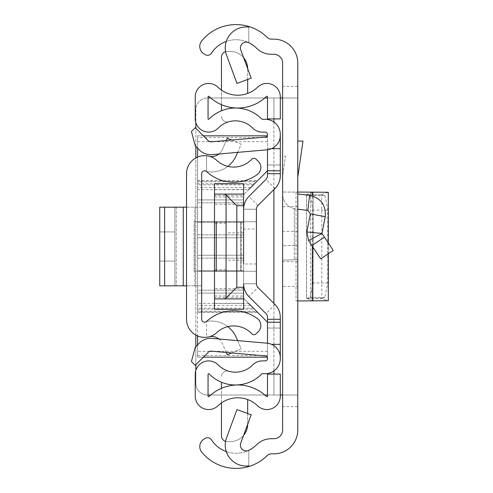<?xml version="1.0" encoding="UTF-8"?>
<svg xmlns="http://www.w3.org/2000/svg" width="493" height="493" viewBox="0 0 493 493"><rect width="100%" height="100%" fill="white"/><g stroke="black" fill="none" stroke-linecap="round" stroke-linejoin="round"><path stroke-width="0.37" stroke-dasharray="2.46 1.85" d="M282.631 246.5L282.631 231.359L282.631 246.5M297.772 246.5L297.772 231.359L297.772 246.5M297.772 141.078L297.772 177.116L297.772 141.078L302.998 141.078L297.772 177.116M297.772 97.978L282.631 97.978L282.631 395.022L297.772 395.022L282.631 395.022L282.631 406.67L297.772 406.67L297.772 63.03A23.88 23.88 0 0 0 273.892 39.15L271.335 39.15A5.824 5.824 0 0 1 267.231 37.456A44.265 44.265 0 0 0 201.742 40.857A8.738 8.738 0 0 0 203.757 53.719L205.045 54.55A4.659 4.659 0 0 0 211.485 53.17L211.583 53.028A29.124 29.124 0 0 1 256.551 48.197A20.965 20.965 0 0 0 271.335 54.298L273.892 54.298A8.738 8.738 0 0 1 282.631 63.03L282.631 97.978L297.772 97.978L273.892 97.978L273.892 118.918M297.772 406.67L297.772 429.97A23.88 23.88 0 0 1 273.892 453.85L271.335 453.85A5.824 5.824 0 0 0 267.231 455.544A44.265 44.265 0 0 1 201.742 452.143A8.738 8.738 0 0 1 203.757 439.281L205.045 438.45A4.659 4.659 0 0 1 211.485 439.83L211.583 439.972A29.124 29.124 0 0 0 256.551 444.803A20.965 20.965 0 0 1 271.335 438.702L273.892 438.702A8.738 8.738 0 0 0 282.631 429.97L282.631 406.67M297.772 209.223L297.772 259.645L297.772 209.223L294.278 209.026L294.278 246.161L294.278 209.026L294.278 245.409L294.278 209.026L296.053 209.026L307.835 210.375L310.362 213.82L306.837 231.95L321.978 233.435L308.556 240.602L320.635 258.85L333.262 250.487L321.978 233.435L325.226 216.71L310.362 213.82M297.772 206.604L297.772 300.958L297.772 286.396L282.631 286.396L282.631 192.042L282.631 206.604L297.772 206.604L297.772 286.396M282.631 286.396L282.631 206.604M282.631 176.026L282.631 156.219L285.502 156.219L282.631 176.026L282.631 156.219L285.502 156.219L282.631 176.026M282.631 193.983L282.631 260.175L282.631 245.816L294.278 245.409L294.278 259.768L297.772 259.645L282.631 260.175L294.278 259.768L294.278 245.409L282.631 245.816L282.631 193.983A15.141 15.141 0 0 0 296.053 209.026A15.141 15.141 0 0 1 282.631 193.983M226.552 437.833A20.965 20.965 0 0 0 248.774 465.903L248.774 450.325A5.824 5.824 0 0 1 240.763 443.078L251.177 414.823L236.973 409.584L226.552 437.833M248.774 27.097L248.774 42.675L248.774 27.097A20.965 20.965 0 0 0 226.552 55.167L236.973 83.416L251.177 78.177L240.763 49.922A5.824 5.824 0 0 1 248.774 42.675A29.124 29.124 0 0 0 226.293 41.412M226.293 451.588A29.124 29.124 0 0 0 248.774 450.325L248.774 465.903M280.301 97.978L208.058 97.978M273.892 374.082L273.892 395.022L280.301 395.022M267.489 395.022L297.772 395.022M210.751 97.978L264.79 97.978M267.489 97.978L273.892 97.978L273.892 395.022L207.498 395.022A11.647 11.647 0 0 1 195.85 383.375L195.85 109.625A11.647 11.647 0 0 1 207.498 97.978A11.647 11.647 0 0 0 195.85 109.625L195.85 122.671M264.79 395.022L210.751 395.022M208.058 395.022L207.498 395.022A11.647 11.647 0 0 1 195.85 383.375L195.85 370.329M195.85 364.734L195.85 346.61M195.85 335.104L195.85 157.896M195.85 146.39L195.85 128.266M325.226 216.71C326.076 205.131 320.851 198.001 309.555 195.327L297.772 193.983M296.028 192.042L296.028 300.958L313.135 300.705L306.547 298.376L306.547 194.624L306.547 298.376L321.775 298.468L328.116 300.705L313.135 300.705L313.166 192.27L282.631 192.042L299.522 192.042M296.028 300.958L299.522 300.958M321.775 298.468L324.887 297.427L327.802 282.89L327.796 209.161L324.887 195.573L321.775 194.815L321.775 298.185L306.547 298.376M306.615 298.271L310.079 297.427L313 282.89L312.993 209.161L310.079 195.573L306.615 194.729L321.775 194.815L306.615 194.729M306.547 194.624L313.135 192.295L313.135 300.705M321.775 194.532L328.116 192.295L313.135 192.295M209.476 156.318L206.567 155.751L209.476 156.318A11.647 11.647 0 0 0 222.392 149.508L227.298 138.169L241.2 144.178L236.295 155.517A27.281 27.281 0 0 1 206.567 171.564L206.567 155.751A18.056 18.056 0 0 1 216.865 160.465A24.755 24.755 0 0 0 251.8 159.214A2.915 2.915 0 0 1 255.916 159.073L258.067 161.082A8.738 8.738 0 0 1 257.26 174.522A39.896 39.896 0 0 1 206.567 171.564L206.567 155.751A18.056 18.056 0 0 0 186.527 173.696L186.527 319.304A18.056 18.056 0 0 0 206.567 337.249L206.567 321.436L206.567 337.249L209.476 336.682A11.647 11.647 0 0 1 222.392 343.492L227.298 354.831L241.2 348.822L236.295 337.483A27.281 27.281 0 0 0 206.567 321.436A39.896 39.896 0 0 1 257.26 318.478A8.738 8.738 0 0 1 258.067 331.918L255.916 333.927A2.915 2.915 0 0 1 251.8 333.786A24.755 24.755 0 0 0 216.865 332.535A18.056 18.056 0 0 1 206.567 337.249L209.476 336.682M186.527 285.817L186.527 207.183L186.527 285.817L186.527 207.183L186.527 285.817L201.674 285.817L201.674 207.183L201.674 285.817L201.674 207.183L201.674 285.817L164.644 285.817L183.26 285.817L183.26 207.183L164.644 207.183L194.858 207.183L183.26 207.183L183.26 285.817L159.738 285.817L164.644 285.817L164.644 207.183L159.738 207.183L159.738 285.817L164.644 285.817L164.644 207.183L183.26 207.183L183.26 285.817M227.821 166.363A27.281 27.281 0 0 1 206.567 171.564A2.915 2.915 0 0 0 201.674 173.696L201.674 319.304A2.915 2.915 0 0 0 206.567 321.436A27.281 27.281 0 0 1 227.821 326.637M218.929 338.981A11.647 11.647 0 0 1 222.392 343.492L226.287 352.489M231.636 352.957L241.2 348.822L237.651 340.62M218.929 154.019A11.647 11.647 0 0 0 222.392 149.508L226.287 140.511M237.651 152.38L241.2 144.178L231.636 140.043M201.674 207.183L174.879 207.183L201.674 207.183M159.738 231.938L159.738 261.062L174.879 261.062L174.879 231.938L174.879 261.062L174.879 231.938L174.879 261.062L159.738 261.062L159.738 231.938L174.879 231.938L159.738 231.938L159.738 261.062L174.879 261.062L159.738 261.062L159.738 231.938L174.879 231.938L159.738 231.938M174.879 285.817L174.879 207.183L174.879 285.817L176.241 285.817L174.879 285.817L174.879 207.183L176.241 207.183L174.879 207.183L174.879 285.817M201.674 285.817L194.858 285.817L201.674 285.817M186.527 207.183L183.26 207.183M164.644 207.183L159.738 207.183L164.644 207.183L164.644 285.817M159.738 285.817L159.738 207.183L159.738 285.817M256.422 246.5L256.422 229.029L256.422 246.5M243.61 246.5L243.61 229.029L243.61 246.5M225.591 51.636A5.824 5.824 0 0 1 227.279 51.383L230.188 51.383L227.279 51.383A5.824 5.824 0 0 0 221.456 57.206L221.456 110.777A36.987 36.987 0 0 0 209.057 119.103A0.585 0.585 0 0 1 208.058 118.696L208.058 96.838A0.585 0.585 0 0 1 209.044 96.418A41.35 41.35 0 0 0 221.456 104.67L221.456 90.083A28.539 28.539 0 0 1 217.949 87.199A13.397 13.397 0 0 0 195.246 96.838L195.246 118.696A13.397 13.397 0 0 0 218.202 128.081A24.169 24.169 0 0 1 228.869 121.753A5.824 5.824 0 0 1 221.456 116.151A5.824 5.824 0 0 0 228.869 121.753A24.169 24.169 0 0 1 252.706 128.081A13.397 13.397 0 0 0 262.264 132.093L265.16 132.093A2.329 2.329 0 0 1 267.489 134.423L267.489 175.693A5.244 5.244 0 0 1 265.955 179.403L248.897 196.454A18.056 18.056 0 0 0 243.61 209.223A18.056 18.056 0 0 1 248.897 196.454A18.056 18.056 0 0 0 243.61 209.223L243.61 283.777A18.056 18.056 0 0 0 248.897 296.546A18.056 18.056 0 0 1 243.61 283.777A18.056 18.056 0 0 0 248.897 296.546L265.955 313.597A5.244 5.244 0 0 1 267.489 317.307L267.489 358.577A2.329 2.329 0 0 1 265.16 360.907L262.264 360.907A13.397 13.397 0 0 0 252.706 364.919A24.169 24.169 0 0 1 228.869 371.247A5.824 5.824 0 0 0 221.456 376.849A5.824 5.824 0 0 1 228.869 371.247A24.169 24.169 0 0 1 218.202 364.919A13.397 13.397 0 0 0 195.246 374.304L195.246 396.162A13.397 13.397 0 0 0 217.949 405.801A28.539 28.539 0 0 1 221.456 402.917L221.456 388.33A41.35 41.35 0 0 0 209.044 396.582A0.585 0.585 0 0 1 208.058 396.162L208.058 374.304A0.585 0.585 0 0 1 209.057 373.897A36.987 36.987 0 0 0 221.456 382.223L221.456 435.794A5.824 5.824 0 0 0 227.279 441.617L230.188 441.617L227.279 441.617A5.824 5.824 0 0 1 225.591 441.364M221.456 90.083A28.539 28.539 0 0 0 257.599 87.199A13.397 13.397 0 0 1 280.301 96.838L280.301 118.918L267.489 118.918L267.489 96.838A0.585 0.585 0 0 0 266.503 96.418A41.35 41.35 0 0 1 236.018 107.985L236.018 108.029A36.987 36.987 0 0 1 261.851 119.103A0.585 0.585 0 0 0 262.264 119.281L265.16 119.281A15.141 15.141 0 0 1 280.301 134.423L280.301 175.693A18.056 18.056 0 0 1 275.014 188.462L257.956 205.519A5.244 5.244 0 0 0 256.422 209.223L256.422 283.777L256.422 209.223L243.61 209.223L243.61 283.777L243.61 209.223A18.056 18.056 0 0 1 248.897 196.454L265.955 179.403L248.897 196.454A18.056 18.056 0 0 0 243.61 209.223L243.61 283.777A18.056 18.056 0 0 0 248.897 296.546L265.955 313.597A5.244 5.244 0 0 1 267.489 317.307A5.244 5.244 0 0 0 265.955 313.597A5.244 5.244 0 0 1 267.489 317.307M257.956 287.481L275.014 304.538A18.056 18.056 0 0 1 280.301 317.307A18.056 18.056 0 0 0 275.014 304.538L257.956 287.481L275.014 304.538A18.056 18.056 0 0 1 280.301 317.307L280.301 328.042L280.301 317.307A18.056 18.056 0 0 0 275.014 304.538L257.956 287.481A5.244 5.244 0 0 1 256.422 283.777A5.244 5.244 0 0 0 257.956 287.481L248.897 296.546A18.056 18.056 0 0 1 243.61 283.777L243.61 209.223L256.422 209.223L256.422 283.777L256.422 209.223L256.422 221.745L243.61 221.745L243.61 195.536L243.61 221.745L240.695 221.745L240.695 271.255L216.236 271.255L256.15 271.255L243.61 271.255L243.61 297.464L243.61 271.255L241.28 271.255L241.28 221.745L194.1 221.745L256.422 221.745L240.695 221.745L240.695 271.255L256.243 271.255L241.28 271.255L241.28 221.745L256.422 221.745L256.422 271.255L256.422 209.223L256.422 283.777L256.422 209.223A5.244 5.244 0 0 1 257.956 205.519L275.014 188.462A18.056 18.056 0 0 0 280.301 175.693A18.056 18.056 0 0 1 275.014 188.462A18.056 18.056 0 0 0 280.301 175.693L280.301 164.958L280.301 175.693A18.056 18.056 0 0 1 275.014 188.462L257.956 205.519A5.244 5.244 0 0 0 256.422 209.223L256.422 283.777A5.244 5.244 0 0 0 257.956 287.481L275.014 304.538A18.056 18.056 0 0 1 280.301 317.307L280.301 358.577A15.141 15.141 0 0 1 265.16 373.719L262.264 373.719A0.585 0.585 0 0 0 261.851 373.897A36.987 36.987 0 0 1 236.018 384.971L236.018 385.015A41.35 41.35 0 0 1 266.503 396.582A0.585 0.585 0 0 0 267.489 396.162L267.489 374.082L280.301 374.082L280.301 396.162A13.397 13.397 0 0 1 257.599 405.801A28.539 28.539 0 0 0 221.456 402.917M267.489 173.696L267.489 164.958L267.489 175.693L267.489 173.696L280.301 173.696L280.301 164.958L280.301 173.696L267.489 173.696M213.167 141.664L267.489 141.664L267.489 149.761L267.489 148.652L271.569 148.652A14.562 14.562 0 0 1 267.009 149.81L212.027 154.623A15.727 15.727 0 0 1 199.536 150.075L195.253 145.792L191.42 131.495L195.253 127.669L208.594 141.016A2.915 2.915 0 0 0 210.912 141.861L265.893 137.048A1.75 1.75 0 0 0 267.489 135.31L267.489 148.652L280.301 148.652M267.403 357.166L197.594 357.166L197.594 308.156L253.427 308.156L267.489 322.219L267.489 357.69A1.75 1.75 0 0 0 265.893 355.952L210.912 351.139A2.915 2.915 0 0 0 208.594 351.984L195.253 365.331L191.42 361.505L195.253 347.208L199.536 342.925A15.727 15.727 0 0 1 212.027 338.377L267.009 343.19A14.562 14.562 0 0 1 280.301 357.69M267.489 175.693A5.244 5.244 0 0 1 265.955 179.403L248.897 196.454L265.955 179.403A5.244 5.244 0 0 0 267.489 175.693M256.422 263.971L243.61 263.971L243.61 229.029L256.422 229.029M248.897 296.546L265.955 313.597L275.014 304.538M243.61 209.223L243.61 283.777L256.422 283.777L243.61 283.777L243.61 209.223L256.422 209.223L243.61 209.223M280.301 135.31A14.562 14.562 0 0 1 271.569 148.652M280.301 344.348L271.569 344.348M243.622 57.675A17.471 17.471 0 0 0 230.188 51.383A17.471 17.471 0 0 1 247.665 68.854L247.665 93.442M247.665 399.558L247.665 424.146A17.471 17.471 0 0 1 230.188 441.617A17.471 17.471 0 0 0 243.622 435.325M221.456 104.67A41.35 41.35 0 0 0 236.018 107.985M236.018 108.029A36.987 36.987 0 0 0 221.456 110.777M236.018 385.015A41.35 41.35 0 0 0 221.456 388.33M236.018 384.971A36.987 36.987 0 0 1 221.456 382.223M267.489 322.219L280.301 322.219M197.594 308.156L197.594 135.834L267.489 135.834L267.489 170.781L280.301 170.781M247.665 413.528L247.665 424.146A17.471 17.471 0 0 1 247.665 424.356M247.665 68.644A17.471 17.471 0 0 1 247.665 68.854L247.665 79.472M256.422 283.777L243.61 283.777L256.422 283.777M216.236 221.745L240.695 221.745L216.236 221.745L216.236 271.255M194.1 271.255L241.28 271.255L194.1 271.255L194.1 221.745L194.1 271.255M267.489 328.042L280.301 328.042L267.489 328.042M267.489 164.958L280.301 164.958L267.489 164.958M226.133 246.5L226.133 223.2L226.133 246.5M214.486 246.5L214.486 223.2L214.486 246.5M243.61 255.238L197.594 255.238L243.61 255.238L197.594 255.238L243.61 255.238L243.61 258.147L243.61 255.238M197.594 305.389L197.594 311.212L256.483 311.212L250.66 305.389L197.594 305.389L197.594 303.331L248.601 303.331L250.66 305.389M243.61 237.762L197.594 237.762L243.61 237.762L197.594 237.762L243.61 237.762L243.61 234.853L243.61 237.762M197.594 181.788L197.594 187.611L250.66 187.611L256.483 181.788L197.594 181.788L197.594 180.931L197.594 183.846L254.425 183.846L256.483 181.788M197.594 344.866L197.594 357.166L203.418 357.166M267.489 141.664L267.403 135.834M203.418 135.834L197.594 135.834L197.594 148.134M243.61 309.173L243.61 290.186L243.61 293.095L243.61 290.186L243.61 293.095L197.594 293.095L243.61 293.095L197.594 293.095L243.61 293.095L243.61 298.339L243.61 258.147L243.61 298.339L254.425 309.154L197.594 309.154L197.594 311.212M267.489 170.781L243.61 194.661L243.61 199.905L197.594 199.905L243.61 199.905L197.594 199.905L243.61 199.905L243.61 202.814L243.61 183.827M256.483 311.212L254.425 309.154M197.594 255.238L197.594 258.147L197.594 255.238M250.66 187.611L248.601 189.669L197.594 189.669L197.594 187.611M197.594 237.762L197.594 234.853L197.594 237.762M197.594 157.051L197.594 335.949M243.61 293.095L214.486 293.095L243.61 293.095M214.486 183.827L214.486 309.173M197.594 309.154L197.594 303.331M197.594 199.905L197.594 202.814L197.594 199.905M253.427 308.156L243.61 298.339L243.61 194.661L243.61 234.853L243.61 194.661L254.425 183.846M197.594 189.669L197.594 183.846M243.61 290.186L243.61 202.814L243.61 290.186L197.594 290.186L197.594 202.814L197.594 290.186L243.61 290.186M243.61 270.817L243.61 222.183L243.61 270.817L197.594 270.817L197.594 222.183L197.594 270.817L243.61 270.817M214.486 298.918L243.61 298.918M214.486 194.082L243.61 194.082M214.486 195.536L214.486 221.745L214.486 195.536L243.61 195.536M214.486 297.464L214.486 271.255L214.486 297.464L243.61 297.464M243.61 222.183L197.594 222.183L243.61 222.183M243.61 271.255L214.486 271.255L243.61 271.255M243.61 288.725L214.486 288.725M243.61 204.275L214.486 204.275M243.61 221.745L214.486 221.745L243.61 221.745M297.772 86.33L282.631 86.33M273.892 122.054L273.892 189.577M273.892 303.423L273.892 370.946M297.772 246.038L294.278 246.161L297.772 246.038M309.555 195.327L307.835 210.375M324.462 237.188L311.829 245.545M312.334 300.878L310.59 300.878L310.59 192.122L312.334 192.122M324.887 297.427L310.079 297.427M327.802 282.89L313 282.89M327.802 210.11L313 210.11M324.887 195.573L310.079 195.573M328.116 192.295L328.116 300.705M312.334 246.309L312.334 195.869M194.858 285.817L194.858 207.183L194.858 285.817M176.241 207.183L176.241 285.817L176.241 207.183M275.014 188.462L265.955 179.403M257.956 205.519L248.897 196.454M267.489 319.304L280.301 319.304L267.489 319.304M197.594 355.459L267.489 355.459M267.489 137.541L197.594 137.541M267.489 351.336L213.167 351.336M209.574 351.336L197.594 351.336M197.594 141.664L209.574 141.664M197.594 258.147L243.61 258.147L197.594 258.147M257.543 312.272L197.594 312.272M253.427 184.844L197.594 184.844M197.594 180.728L257.543 180.728M197.594 234.853L243.61 234.853L197.594 234.853M197.594 202.814L243.61 202.814L197.594 202.814M214.486 303.466L243.61 303.466M243.61 189.534L214.486 189.534M214.486 296.01L243.61 296.01M214.486 196.99L243.61 196.99M297.772 231.359L282.631 231.359M297.772 261.641L282.631 261.641M306.486 194.667L306.486 298.333M328.307 253.772L328.307 243.006M243.61 232.813L226.133 232.813M226.133 223.2L214.486 223.2M197.594 312.069L257.34 312.069M197.594 180.931L257.34 180.931M226.133 269.8L214.486 269.8M243.61 260.187L226.133 260.187"/><path stroke-width="0.74" d="M297.772 63.03L297.772 429.97A23.88 23.88 0 0 1 273.892 453.85L271.335 453.85A5.824 5.824 0 0 0 267.231 455.544A44.265 44.265 0 0 1 248.774 466.532L248.774 465.903A20.965 20.965 0 0 1 226.552 437.833L236.973 409.584L251.177 414.823L240.763 443.078A5.824 5.824 0 0 0 248.774 450.325A29.124 29.124 0 0 0 256.551 444.803A20.965 20.965 0 0 1 271.335 438.702L273.892 438.702A8.738 8.738 0 0 0 282.631 429.97L282.631 63.03A8.738 8.738 0 0 0 273.892 54.298L271.335 54.298A20.965 20.965 0 0 1 256.551 48.197A29.124 29.124 0 0 0 248.774 42.675A5.824 5.824 0 0 0 240.763 49.922L251.177 78.177L236.973 83.416L226.552 55.167A20.965 20.965 0 0 1 248.774 27.097L248.774 26.468A44.265 44.265 0 0 1 267.231 37.456A5.824 5.824 0 0 0 271.335 39.15L273.892 39.15A23.88 23.88 0 0 1 297.772 63.03M226.293 41.412A29.124 29.124 0 0 0 211.583 53.028L211.485 53.17A4.659 4.659 0 0 1 205.045 54.55L203.757 53.719A8.738 8.738 0 0 1 201.742 40.857A44.265 44.265 0 0 1 248.774 26.468L248.774 27.097M248.774 465.903L248.774 466.532A44.265 44.265 0 0 1 201.742 452.143A8.738 8.738 0 0 1 203.757 439.281L205.045 438.45A4.659 4.659 0 0 1 211.485 439.83L211.583 439.972A29.124 29.124 0 0 0 226.293 451.588M282.631 97.978L280.301 97.978M280.301 395.022L282.631 395.022M208.058 97.978L210.751 97.978M264.79 97.978L267.489 97.978M267.489 395.022L264.79 395.022M210.751 395.022L208.058 395.022M195.85 370.329L195.85 364.734M195.85 346.61L195.85 335.104M195.85 157.896L195.85 146.39M195.85 128.266L195.85 122.671M297.772 209.223L307.835 210.375L310.362 213.82L306.837 231.95L308.556 240.602L306.837 231.95L321.978 233.435L308.556 240.602L320.635 258.85L333.262 250.487L324.462 237.188L311.829 245.545M297.772 193.983L309.555 195.327C320.851 198.001 326.076 205.131 325.226 216.71L310.362 213.82M325.226 216.71L321.978 233.435L324.462 237.188M297.772 141.078L302.998 141.078L297.772 177.116M297.772 192.042L328.307 192.27L328.307 243.006M297.772 300.958L328.307 300.73L328.307 253.772M186.527 173.696L186.527 319.304A18.056 18.056 0 0 0 216.865 332.535A24.755 24.755 0 0 1 251.8 333.786A2.915 2.915 0 0 0 255.916 333.927L258.067 331.918A8.738 8.738 0 0 0 257.26 318.478A39.896 39.896 0 0 0 206.567 321.436A2.915 2.915 0 0 1 201.674 319.304L201.674 173.696A2.915 2.915 0 0 1 206.567 171.564A39.896 39.896 0 0 0 257.26 174.522A8.738 8.738 0 0 0 258.067 161.082L255.916 159.073A2.915 2.915 0 0 0 251.8 159.214A24.755 24.755 0 0 1 216.865 160.465A18.056 18.056 0 0 0 186.527 173.696M226.287 352.489L227.298 354.831L231.636 352.957M227.821 326.637A27.281 27.281 0 0 1 236.295 337.483L237.651 340.62M218.929 338.981A11.647 11.647 0 0 0 209.476 336.682M226.287 140.511L227.298 138.169L231.636 140.043M218.929 154.019A11.647 11.647 0 0 1 209.476 156.318M237.651 152.38L236.295 155.517A27.281 27.281 0 0 1 227.821 166.363M159.738 207.183L164.644 207.183L164.644 285.817L159.738 285.817L159.738 207.183M186.527 285.817L183.26 285.817L183.26 207.183L164.644 207.183M183.26 207.183L186.527 207.183M183.26 285.817L164.644 285.817M280.301 322.219L267.489 322.219L267.489 343.239L267.489 317.307A5.244 5.244 0 0 0 265.955 313.597L248.897 296.546A18.056 18.056 0 0 1 243.61 283.777L243.61 309.29L214.486 309.173L214.486 194.082L224.192 194.082L226.059 194.975L236.813 205.729L243.61 205.729L243.61 229.029L243.61 209.223A18.056 18.056 0 0 1 248.897 196.454L265.955 179.403A5.244 5.244 0 0 0 267.489 175.693L267.489 149.761L267.489 170.781L280.301 170.781L280.301 175.693A18.056 18.056 0 0 1 275.014 188.462L257.956 205.519A5.244 5.244 0 0 0 256.422 209.223A5.244 5.244 0 0 1 257.956 205.519A5.244 5.244 0 0 0 256.422 209.223L256.422 283.777A5.244 5.244 0 0 0 257.956 287.481A5.244 5.244 0 0 1 256.422 283.777A5.244 5.244 0 0 0 257.956 287.481L275.014 304.538A18.056 18.056 0 0 1 280.301 317.307L280.301 358.577A15.141 15.141 0 0 1 265.16 373.719L262.264 373.719A0.585 0.585 0 0 0 261.851 373.897A36.987 36.987 0 0 1 209.057 373.897A0.585 0.585 0 0 0 208.058 374.304L208.058 396.162A0.585 0.585 0 0 0 209.044 396.582A41.35 41.35 0 0 1 266.503 396.582A0.585 0.585 0 0 0 267.489 396.162L267.489 374.082L280.301 374.082L280.301 396.162A13.397 13.397 0 0 1 257.599 405.801A28.539 28.539 0 0 0 217.949 405.801A13.397 13.397 0 0 1 195.246 396.162L195.246 374.304A13.397 13.397 0 0 1 218.202 364.919A24.169 24.169 0 0 0 252.706 364.919A13.397 13.397 0 0 1 262.264 360.907L265.16 360.907A2.329 2.329 0 0 0 267.489 358.577L267.489 357.69A1.75 1.75 0 0 0 265.893 355.952L210.912 351.139A2.915 2.915 0 0 0 208.594 351.984L195.253 365.331L191.42 361.505L195.253 347.208L199.536 342.925A15.727 15.727 0 0 1 212.027 338.377L267.009 343.19A14.562 14.562 0 0 1 280.301 357.69M243.61 263.971L243.61 229.029M280.301 135.31L280.301 134.423A15.141 15.141 0 0 0 265.16 119.281L262.264 119.281A0.585 0.585 0 0 1 261.851 119.103A36.987 36.987 0 0 0 209.057 119.103A0.585 0.585 0 0 1 208.058 118.696L208.058 96.838A0.585 0.585 0 0 1 209.044 96.418A41.35 41.35 0 0 0 266.503 96.418A0.585 0.585 0 0 1 267.489 96.838L267.489 118.918L280.301 118.918L280.301 96.838A13.397 13.397 0 0 0 257.599 87.199A28.539 28.539 0 0 1 217.949 87.199A13.397 13.397 0 0 0 195.246 96.838L195.246 118.696A13.397 13.397 0 0 0 218.202 128.081A24.169 24.169 0 0 1 252.706 128.081A13.397 13.397 0 0 0 262.264 132.093L265.16 132.093A2.329 2.329 0 0 1 267.489 134.423L267.489 135.31A1.75 1.75 0 0 1 265.893 137.048L210.912 141.861A2.915 2.915 0 0 1 208.594 141.016L195.253 127.669L191.42 131.495L195.253 145.792L199.536 150.075A15.727 15.727 0 0 0 212.027 154.623L267.009 149.81A14.562 14.562 0 0 0 280.301 135.31L280.301 170.781M265.955 179.403A5.244 5.244 0 0 0 267.489 175.693A5.244 5.244 0 0 1 265.955 179.403M265.955 313.597L248.897 296.546L265.955 313.597A5.244 5.244 0 0 1 267.489 317.307M271.569 148.652L280.301 148.652M271.569 344.348L280.301 344.348M221.456 388.33L221.456 382.223M225.591 441.364A5.824 5.824 0 0 1 221.456 435.794L221.456 402.917M247.665 424.356A17.471 17.471 0 0 1 243.622 435.325M247.665 399.558L247.665 413.528M221.456 110.777L221.456 104.67M225.591 51.636A5.824 5.824 0 0 0 221.456 57.206L221.456 90.083M247.665 79.472L247.665 93.442M243.622 57.675A17.471 17.471 0 0 1 247.665 68.644M216.236 271.255L216.236 221.745M203.418 357.166L267.403 357.166M267.403 135.834L203.418 135.834M197.594 148.134L197.594 157.051M197.594 335.949L197.594 344.866M267.489 322.219L248.601 303.331M248.601 189.669L267.489 170.781M214.486 194.082L214.486 183.827L243.61 183.71L243.61 205.729M214.486 298.918L243.61 298.918M243.61 287.271L236.813 287.271L226.059 298.025L226.059 194.975M224.192 298.918L226.059 298.025M243.61 194.082L224.192 194.082M273.892 118.918L273.892 122.054M273.892 189.577L273.892 303.423M273.892 370.946L273.892 374.082M309.555 195.327L307.835 210.375M312.334 300.878L312.334 246.309M312.334 195.869L312.334 192.122M267.489 319.304L280.301 319.304M267.489 173.696L280.301 173.696M213.167 351.336L209.574 351.336M209.574 141.664L213.167 141.664M236.813 205.729L236.813 287.271M214.486 309.29L243.61 309.29M214.486 183.71L243.61 183.71"/></g></svg>
